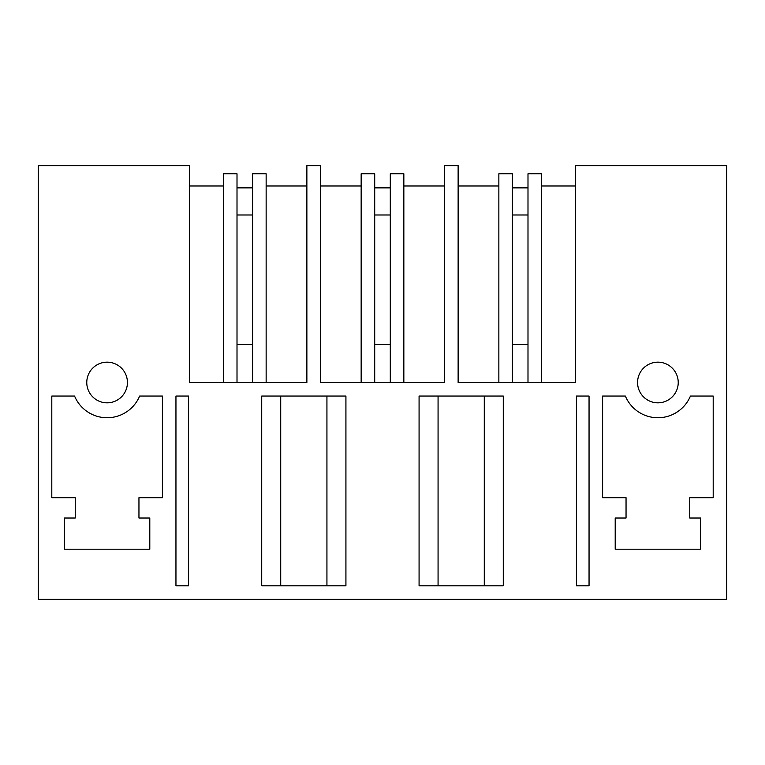 <?xml version="1.0" encoding="UTF-8"?>
<svg xmlns="http://www.w3.org/2000/svg" width="765" height="765" viewBox="0 0 765 765"><rect width="100%" height="100%" fill="white"/><g stroke="black" fill="none" stroke-linecap="round" stroke-linejoin="round"><path stroke-width="1.15" d="M189.5 165.651L38.25 165.651L38.25 599.349L726.75 599.349L726.75 165.651L575.5 165.651L575.5 382.5L458.13 382.5L458.13 165.651L444.57 165.651L444.57 382.5L320.43 382.5L320.43 165.651L306.87 165.651L306.87 382.5L189.5 382.5L189.5 165.651M576.428 396.05L576.428 585.799L589.05 585.799L589.05 396.05L576.428 396.05M713.2 396.05L713.2 497.699L689.753 497.699L689.753 518.029L700.597 518.029L700.597 549.203L615.203 549.203L615.203 518.029L626.047 518.029L626.047 497.699L602.6 497.699L602.6 396.05L625.368 396.05A35.238 35.238 0 0 0 690.432 396.05L713.2 396.05M657.9 402.83A20.33 20.33 0 0 0 678.23 382.5A20.33 20.33 0 0 0 638.612 376.074A20.33 20.33 0 0 0 657.9 402.83M345.923 396.05L345.923 585.799L261.716 585.799L261.716 396.05L345.923 396.05M188.572 585.799L175.95 585.799L175.95 396.05L188.572 396.05L188.572 585.799M162.4 497.699L162.4 396.05L139.632 396.05A35.238 35.238 0 0 1 74.568 396.05L51.8 396.05L51.8 497.699L75.247 497.699L75.247 518.029L64.403 518.029L64.403 549.203L149.797 549.203L149.797 518.029L138.953 518.029L138.953 497.699L162.4 497.699M107.1 402.83A20.33 20.33 0 0 0 127.43 382.5A20.33 20.33 0 0 0 87.812 376.074A20.33 20.33 0 0 0 107.1 402.83M503.284 585.799L419.077 585.799L419.077 396.05L503.284 396.05L503.284 585.799M223.457 185.981L189.5 185.981M575.5 185.981L541.544 185.981M498.856 185.981L458.13 185.981M541.544 382.5L541.544 173.779L527.993 173.779L527.993 382.5M527.993 344.546L512.407 344.546M512.407 382.5L512.407 173.779L498.856 173.779L498.856 382.5M444.57 185.981L403.844 185.981M361.157 185.981L320.43 185.981M403.844 382.5L403.844 173.779L390.293 173.779L390.293 382.5M390.293 344.546L374.707 344.546M374.707 382.5L374.707 173.779L361.157 173.779L361.157 382.5M306.87 185.981L266.144 185.981M266.144 382.5L266.144 173.779L252.593 173.779L252.593 382.5M252.593 344.546L237.007 344.546M237.007 382.5L237.007 173.779L223.457 173.779L223.457 382.5M326.932 396.05L326.932 585.799M280.717 396.05L280.717 585.799M438.068 396.05L438.068 585.799M484.283 396.05L484.283 585.799M237.007 214.984L252.593 214.984M252.593 187.874L237.007 187.874M374.707 214.984L390.293 214.984M390.293 187.874L374.707 187.874M512.407 214.984L527.993 214.984M527.993 187.874L512.407 187.874"/></g></svg>
